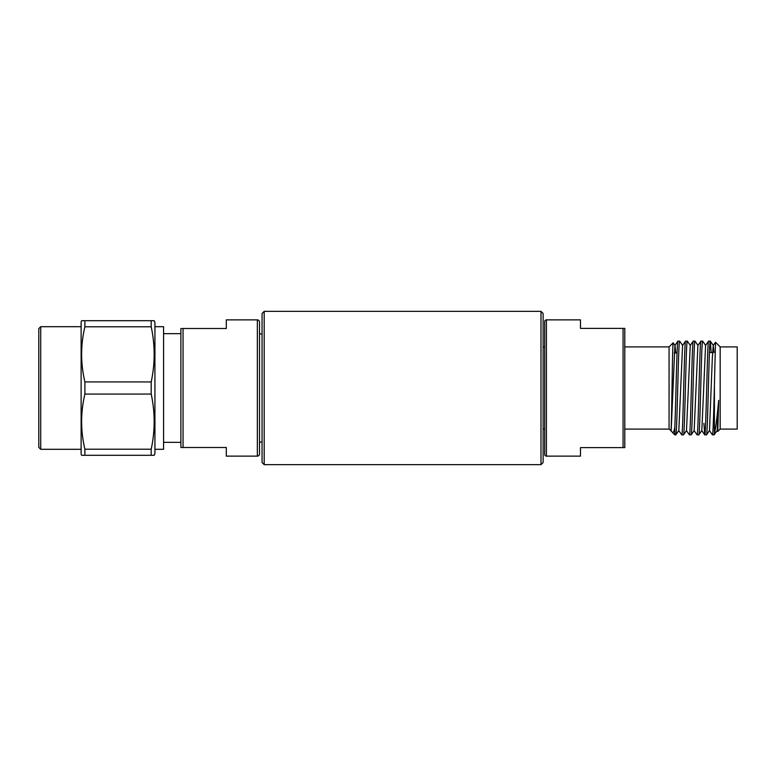 <?xml version="1.0" encoding="UTF-8"?>
<svg xmlns="http://www.w3.org/2000/svg" width="776" height="776" viewBox="0 0 776 776"><rect width="100%" height="100%" fill="white"/><g stroke="black" fill="none" stroke-linecap="round" stroke-linejoin="round"><path stroke-width="1.16" d="M540.988 311.351L543.122 313.475L543.122 462.525L540.988 464.649L540.988 311.351L264.189 311.351L264.189 464.649L540.988 464.649M264.189 464.649L262.055 462.525L262.055 313.475L264.189 311.351M543.122 429.099L544.713 429.099L544.713 346.901L543.122 346.901M546.42 319.867L546.42 456.133A1.707 1.707 0 0 1 544.713 454.435L544.713 321.565A1.707 1.707 0 0 1 546.42 319.867L580.487 319.867L580.487 328.384L624.777 328.384L624.777 447.616L623.07 447.616L623.07 328.384M624.777 429.099L669.067 429.099L671.172 430.554L674.907 345.446L677.894 341.188L679.64 341.159C678.36 338.258 677.079 437.742 675.809 434.841L674.81 434.841L672.452 432.484C673.238 433.221 674.024 431.485 674.81 427.285L674.81 434.841M624.777 346.901L669.067 346.901L669.067 429.099M720.167 346.901L720.167 429.099L737.2 429.099L737.2 346.901L720.167 346.901L715.501 342.245L714.415 385.265C713.765 411.076 713.086 435.637 712.436 434.841L714.133 434.841L714.415 433.551L714.415 385.265M674.208 352.983L677.05 352.944M709.429 352.566L712.562 352.527M669.067 346.901L673.141 342.827C672.414 340.451 671.657 434.046 670.891 430.923M685.606 341.159L687.303 341.159C686.033 338.258 684.752 437.742 683.472 434.841L681.774 434.841C683.045 437.742 684.325 338.258 685.606 341.159L682.579 345.446L678.835 430.554L675.809 434.841M677.943 341.159C676.895 338.53 675.838 405.169 674.81 427.285M693.269 341.159L694.966 341.159C693.695 338.258 692.415 437.742 691.135 434.841L689.437 434.841C690.718 437.742 691.988 338.258 693.269 341.159L690.242 345.446L686.498 430.554L683.472 434.841M700.932 341.159L702.639 341.159C701.358 338.258 700.078 437.742 698.807 434.841L697.1 434.841C698.381 437.742 699.661 338.258 700.932 341.159L697.905 345.446L694.161 430.554L691.135 434.841M708.595 341.159L710.302 341.159C709.022 338.258 707.741 437.742 706.47 434.841L704.763 434.841C706.044 437.742 707.324 338.258 708.595 341.159L705.568 345.446L701.834 430.554L698.807 434.841M713.998 352.517L713.241 345.446L712.329 357.891L709.497 430.554L706.47 434.841M720.167 429.099L717.761 431.505L718.673 400.368L717.16 430.554L714.133 434.841M681.774 434.841L678.738 430.554M682.667 345.446L679.64 341.159M689.437 434.841L686.411 430.554M690.33 345.446L687.303 341.159M697.1 434.841L694.074 430.554M698.002 345.446L694.966 341.159M704.763 434.841L703.89 423.366M705.665 345.446L702.639 341.159M712.436 434.841L709.4 430.554M709.477 352.566L709.448 351.994M711.175 352.546L710.302 341.159M713.241 345.446L715.501 342.245M718.673 400.368C717.199 416.712 715.773 427.78 714.415 433.551M546.42 456.133L580.487 456.133L580.487 447.616L623.07 447.616M717.732 431.495L717.072 430.554M675.702 352.964L675.004 345.446L673.141 342.827M671.075 430.554L672.452 432.484M624.088 447.616L624.777 447.616M183.049 447.49L226.311 447.49L226.311 456.133L257.351 456.133A2.163 2.163 0 0 0 259.514 453.97L259.514 322.03A2.163 2.163 0 0 0 257.351 319.867L226.311 319.867L226.311 328.51L183.049 328.51L183.049 447.49L180.886 447.49L180.886 328.51L180.886 333.661L163.581 333.661M262.055 333.903L259.514 333.903M262.055 442.097L259.514 442.097M40.721 449.304L38.8 447.383L38.8 328.617L40.721 326.696L40.721 449.304L81.121 449.304M40.721 326.696L81.121 326.696M81.121 454.193L81.121 321.807L81.616 320.711L84.894 320.711L84.894 326.783C80.558 345.087 80.558 363.469 84.894 381.938L84.894 394.062C80.558 412.376 80.558 430.758 84.894 449.217L84.894 455.289L81.616 455.289L81.121 454.193M154.181 320.711L154.928 322.506L154.928 453.494L154.181 455.289L151.194 455.289L151.194 449.217C155.142 430.835 155.142 412.454 151.194 394.062L151.194 381.938C155.142 363.546 155.142 345.165 151.194 326.783L151.194 320.711L154.181 320.711L84.894 320.711M154.928 449.304L163.581 449.304L163.581 326.696L154.928 326.696M163.581 442.339L180.886 442.339L180.886 447.49L181.448 447.49M84.894 394.062L151.194 394.062C155.142 412.454 155.142 430.835 151.194 449.217L84.894 449.217M84.894 326.783L151.194 326.783M84.894 455.289L151.194 455.289M151.194 381.938L84.894 381.938M182.001 328.51L183.049 328.51M257.351 456.133L257.351 319.867M710.341 341.188L713.328 345.446M701.737 430.554L704.724 434.812"/></g></svg>
